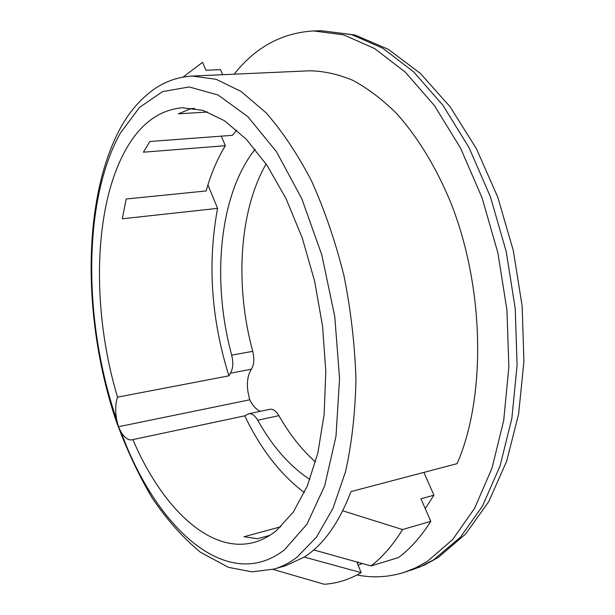 <?xml version="1.0" encoding="UTF-8"?>
<svg xmlns="http://www.w3.org/2000/svg" width="615" height="615" viewBox="0 0 615 615"><rect width="100%" height="100%" fill="white"/><g stroke="black" fill="none" stroke-linecap="round" stroke-linejoin="round"><path stroke-width="0.92" d="M315.533 462.042C301.704 449.696 289.488 434.236 278.887 415.655C276.043 410.935 273.029 408.814 269.831 409.298L248.76 413.757L244.762 415.832L132.878 439.602C161.576 507.075 209.615 554.507 254.187 542.345C262.021 540.201 269.508 536.211 276.673 530.384L293.363 511.941L307.339 485.965L317.824 453.086L324.143 414.41L325.804 371.514L322.591 326.334L314.596 281.04L302.211 237.844L286.098 198.76L267.141 165.489L246.3 139.251L224.59 120.794L202.927 110.346L182.132 107.763C159.377 109.977 140.873 123.469 126.621 148.23C92.965 206.256 91.404 310.498 117.534 397.144C115.459 403.163 115.159 410.674 116.65 419.661L118.464 426.725L249.79 399.788C246.161 387.089 246.677 376.903 251.335 369.223C254.072 364.841 254.549 358.876 252.75 351.326C234.861 286.036 238.935 211.437 266.111 163.967M309.891 479.516C289.75 466.201 272.353 446.436 257.708 420.23C254.894 415.448 251.912 413.288 248.76 413.757M236.675 130.042L232.409 135.331L149.852 141.488L143.41 152.197L225.336 145.701C217.295 158.924 210.883 174.014 206.117 190.973L126.213 198.991L122.293 218.786L217.595 208.37C207.378 263.043 211.153 318.862 228.903 375.834L230.387 373.213C233.062 368.8 233.5 362.781 231.701 355.147C212.114 283.215 218.533 200.106 251.704 153.781L255.133 149.245M309.014 553.8C325.988 541.123 339.972 520.382 350.965 491.593L457.099 463.649C486.311 396.844 484.666 287.374 450.511 202.02C435.658 166.235 416.901 135.853 395.983 112.86C381.754 98.915 367.247 88.022 352.48 80.173C337.75 74.084 323.375 70.963 309.345 70.81L192.28 76.06L216.142 79.289L241.018 91.42L265.972 112.699C282.339 131.31 297.56 154.127 311.636 181.164C324.697 210.253 335.475 241.78 343.97 275.735C350.888 310.406 354.87 344.907 355.939 379.247C355.27 412.696 351.811 443.492 345.553 471.636L332.938 508.436L316.41 537.195L296.945 557.29C289.58 562.848 281.939 566.776 274.021 569.075L285.867 565.615L304.317 557.082L309.014 553.8M234.146 74.184C255.54 47.163 282.07 32.749 313.719 30.942L343.677 34.878L374.627 48.531L405.37 72.224L434.521 105.726L460.581 148.161L482.114 197.93L497.873 252.819L506.945 310.121L508.866 366.94L503.708 420.46L491.985 468.223L474.58 508.336L452.648 539.563L427.425 561.318L415.625 567.853L403.525 572.58C388.111 577.27 372.605 578.062 357.007 574.956M228.903 375.834L117.534 397.144M207.762 112.007L178.45 113.837L190.881 108.632L194.563 108.409M244.762 415.832C260.699 449.096 280.571 474.688 304.394 492.607M269.847 535.334L257.477 538.725L244.017 536.741L280.778 526.755M221.292 136.161L225.336 145.701M222.653 74.699L220.462 69.633L205.964 70.248L202.566 62.323L183.07 77.083M260.429 411.289C256.355 409.69 252.811 405.862 249.79 399.788M217.595 208.37L207.908 184.938M118.464 426.725L121.201 432.353C124.784 437.934 128.397 440.44 132.033 439.856L132.878 439.602M304.317 557.082L361.159 572.642C349.205 579.622 336.897 583.489 324.236 584.25L272.929 569.382M361.159 572.642L357.207 563.048L358.876 562.548M358.138 565.3L362.42 563.532M425.249 508.643L433.929 495.198L423.873 472.397M433.929 495.198L420.944 498.788L430.792 521.336C421.114 536.58 410.374 548.641 398.582 557.528L371.006 565.938C382.576 557.044 393.093 544.913 402.556 529.546L342.693 510.796M430.792 521.336L402.556 529.546M313.765 549.941L371.006 565.938M121.201 432.353C155.718 527.27 226.927 594.267 284.353 549.948L306.931 524.234L324.697 485.788L335.998 436.22L339.557 378.425L334.76 316.456L321.829 255.01L301.819 198.768L276.466 151.721L247.845 116.665L218.11 95.025L189.174 86.946L162.583 91.597L139.467 107.479L120.555 132.794C82.225 200.913 83.309 322.86 116.65 419.661M403.525 572.58L419.807 566.999L433.437 559.965L460.458 537.187L482.506 506.03L500.018 466.047L511.849 418.461L517.092 365.164L515.232 308.592L506.207 251.558L490.47 196.931L468.93 147.4L442.838 105.173L413.634 71.824L382.799 48.247L351.742 34.655L321.66 30.75L354.955 34.986L388.342 49.331L420.46 73.493L450.188 106.887L476.348 148.584L497.743 197.115L513.287 250.459L522.15 306.132L523.926 361.482L518.63 413.918L506.668 461.212L488.74 501.648L465.64 534.005L438.287 557.413M257.708 420.23L278.887 415.655M231.701 355.147L252.75 351.326M230.387 373.213L251.335 369.223M192.28 76.06C178.957 76.844 166.773 80.849 155.733 88.083C141.696 97.608 129.965 110.846 120.555 127.782C81.488 200.021 82.741 321.445 116.035 420.614C126.213 448.512 138.206 474.211 152.013 497.712C166.75 519.575 182.909 537.764 200.505 552.278L228.511 567.361L252.096 571.858L274.021 569.075M313.719 30.942L321.66 30.75M437.865 557.682L424.704 564.908L411.104 570.205"/></g></svg>
